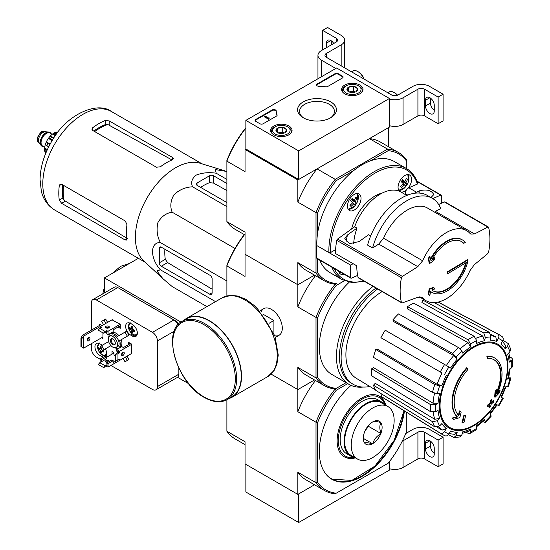 <?xml version="1.0" encoding="UTF-8"?>
<svg xmlns="http://www.w3.org/2000/svg" width="550" height="550" viewBox="0 0 550 550"><rect width="100%" height="100%" fill="white"/><g stroke="black" fill="none" stroke-linecap="round" stroke-linejoin="round"><path stroke-width="0.82" d="M298.678 150.892L245.864 120.402L336.634 67.994L389.448 98.484L298.678 150.892L298.678 179.479L245.864 148.988L245.864 120.402M359.886 85.064A10.704 6.181 180 0 1 363.021 89.512A10.704 6.181 180 0 1 352.316 95.618A10.704 6.181 180 0 1 341.612 89.512A10.704 6.181 180 0 1 348.157 83.737A10.704 6.181 180 0 1 359.886 85.064M288.922 126.032A10.704 6.181 180 0 1 292.057 130.481A10.704 6.181 180 0 1 281.353 136.586A10.704 6.181 180 0 1 270.641 130.481A10.704 6.181 180 0 1 277.193 124.713A10.704 6.181 180 0 1 288.922 126.032M330.749 101.887A19.443 11.227 180 0 1 330.749 117.762A19.443 11.227 180 0 1 303.249 117.762A19.443 11.227 180 0 1 303.249 101.887A19.443 11.227 180 0 1 330.749 101.887M263.196 123.736A2.331 1.347 180 0 1 259.896 123.736L255.771 121.351A2.331 1.347 180 0 1 255.083 120.402A2.331 1.347 180 0 1 255.771 119.446L272.209 109.959A2.331 1.347 180 0 1 274.704 109.656A2.331 1.347 180 0 1 276.189 110.853A40.844 23.581 180 0 0 277.09 114.84A2.331 1.347 180 0 1 277.138 115.129A2.331 1.347 180 0 1 276.457 116.078L263.196 123.736M327.827 86.419A2.331 1.347 180 0 1 325.683 86.783A40.844 23.581 180 0 0 318.773 86.267A2.331 1.347 180 0 1 316.539 84.92A2.331 1.347 180 0 1 317.226 83.964L334.984 73.714A2.331 1.347 180 0 1 338.284 73.714L342.409 76.093A2.331 1.347 180 0 1 343.097 77.048A2.331 1.347 180 0 1 342.409 77.997L327.827 86.419M298.678 179.479L389.448 127.071L389.448 98.484M303.992 118.167A17.449 10.072 180 0 1 299.551 111.458A17.449 10.072 180 0 1 310.324 102.149A17.449 10.072 180 0 1 329.333 104.335A17.449 10.072 180 0 1 334.441 111.458A17.449 10.072 180 0 1 330 118.167M255.138 120.684A2.331 1.347 180 0 1 255.771 120.017L272.209 110.529A2.331 1.347 180 0 1 274.704 110.227A2.331 1.347 180 0 1 276.189 111.423L276.189 110.853M277.09 114.84L277.09 115.411A40.844 23.581 180 0 1 276.189 111.423M269.136 118.401L268.641 118.683L264.516 116.304L265.011 116.016L268.331 117.934L269.053 117.782L268.702 118.064L269.136 118.972L268.641 119.261L268.641 118.683M269.053 118.353L269.053 117.782M268.641 119.261L264.516 116.875L264.516 116.304M316.594 85.202A2.331 1.347 180 0 1 317.226 84.535L334.984 74.284A2.331 1.347 180 0 1 338.284 74.284L342.409 76.663A2.331 1.347 180 0 1 343.042 77.33M276.141 131.209A5.39 3.114 180 0 1 277.537 128.205A5.39 3.114 180 0 1 282.741 127.401A5.39 3.114 180 0 1 286.557 129.601L285.161 132.605A5.39 3.114 180 0 1 279.957 133.409A5.39 3.114 180 0 1 277.537 132.605A5.39 3.114 180 0 1 276.141 131.209L277.537 128.205L282.741 127.401L286.557 129.601A5.39 3.114 180 0 1 285.161 132.605M274.333 127.311L275.158 126.83A8.752 5.053 180 0 1 287.54 126.83A8.752 5.053 180 0 1 287.54 133.98A8.752 5.053 180 0 1 275.158 133.98A8.752 5.053 180 0 1 275.158 126.83L274.333 127.311A9.921 5.727 180 0 0 271.432 131.361L271.432 132.729M287.54 126.83L288.365 127.311A9.921 5.727 180 0 1 291.266 131.361A9.921 5.727 180 0 1 290.386 133.719M272.312 133.719A9.921 5.727 180 0 1 271.432 131.361M278.486 133.045A4.668 2.695 180 0 1 280.143 132.564L278.087 132.887M284.247 133.031L282.741 132.165L280.143 132.564A4.668 2.695 180 0 1 284.212 133.045M282.741 132.165L282.741 127.401M277.537 132.557L277.537 128.205M347.112 90.241A5.39 3.114 180 0 1 348.501 87.23A5.39 3.114 180 0 1 353.712 86.426A5.39 3.114 180 0 1 357.521 88.626L356.125 91.637A5.39 3.114 180 0 1 350.921 92.441A5.39 3.114 180 0 1 348.501 91.637A5.39 3.114 180 0 1 347.112 90.241L348.501 87.23L353.712 86.426L357.521 88.626A5.39 3.114 180 0 1 356.125 91.637M345.304 86.336L346.129 85.862A8.752 5.053 180 0 1 358.504 85.862A8.752 5.053 180 0 1 358.504 93.005A8.752 5.053 180 0 1 346.129 93.005A8.752 5.053 180 0 1 346.129 85.862L345.304 86.336A9.921 5.727 180 0 0 342.396 90.386L342.396 91.761M358.504 85.862L359.329 86.336A9.921 5.727 180 0 1 362.237 90.386A9.921 5.727 180 0 1 361.35 92.751M343.282 92.751A9.921 5.727 180 0 1 342.396 90.386M349.449 92.07A4.668 2.695 180 0 1 351.106 91.596L349.058 91.912M355.211 92.056L353.712 91.19L351.106 91.596A4.668 2.695 180 0 1 355.176 92.07M353.712 91.19L353.712 86.426M348.501 91.589L348.501 87.23M335.809 68.475L321.372 60.136A11.667 6.738 180 0 1 317.955 55.371A11.667 6.738 180 0 1 321.372 50.607L336.222 42.034L336.222 38.218A4.668 2.695 180 0 1 337.59 40.123A4.668 2.695 180 0 1 336.222 42.034M330.859 40.556L326.487 43.079L326.487 47.651M326.487 43.079A6.188 3.568 60 0 1 327.766 40.246A6.188 3.568 60 0 1 333.74 43.464M336.222 38.218L322.609 30.36L327.559 27.5L341.172 35.358A11.667 6.738 180 0 1 344.596 40.123A11.667 6.738 180 0 1 341.172 44.887L326.322 53.467A4.668 2.695 180 0 0 324.954 55.371A4.668 2.695 180 0 0 326.322 57.276L391.511 94.909A4.668 2.695 180 0 0 398.111 94.909L412.967 86.336A11.667 6.738 180 0 1 429.467 86.336L443.087 94.201L438.137 97.054L424.518 89.196A4.668 2.695 180 0 0 417.918 89.196L403.061 97.769A11.667 6.738 180 0 1 389.448 98.993M322.609 49.892L322.609 30.36M331.437 44.791L331.437 40.934M344.596 40.123L344.596 66.804A11.667 6.738 180 0 1 344.479 67.76M434.252 110.302A6.188 3.568 60 0 1 430.457 103.104L430.457 98.099M438.137 97.054L438.137 123.736L443.087 120.876L443.087 94.201M434.252 111.017L434.252 105.297A6.188 3.568 60 0 0 431.558 99.076A6.188 3.568 60 0 0 426.786 97.419A6.188 3.568 60 0 0 425.507 100.251L425.507 105.964A6.188 3.568 60 0 0 428.209 112.193A6.188 3.568 60 0 0 432.974 113.85A6.188 3.568 60 0 0 434.252 111.017M438.137 123.736L424.518 115.878L424.518 89.196M389.448 125.668A11.667 6.738 180 0 0 403.061 124.451L417.918 115.878A4.668 2.695 180 0 1 424.518 115.878M397.554 95.191A8.752 5.053 -120 0 0 394.893 92.957L394.068 92.483A9.921 5.727 -120 0 0 389.111 91.994L387.777 92.757M397.32 95.281A9.921 5.727 -120 0 0 394.068 92.483M364.1 79.09A8.752 5.053 -120 0 0 358.586 71.995L357.761 71.521A9.921 5.727 -120 0 0 352.804 71.032L351.471 71.796M363.763 78.891A9.921 5.727 -120 0 0 357.761 71.521M245.864 464.379L245.864 492.009L298.678 522.5L389.448 470.092L389.448 461.594M226.889 399.795L226.889 431.255L245.039 441.732L245.039 463.897L297.853 494.388L314.518 484.77L298.678 493.914L298.678 522.5M405.756 433.524L412.967 429.357A11.667 6.738 180 0 1 429.467 429.357L443.087 437.223L438.137 440.082L424.518 432.217A4.668 2.695 180 0 0 417.918 432.217L403.061 440.797A11.667 6.738 180 0 1 402.215 441.237M434.252 453.331A6.188 3.568 60 0 1 430.457 446.132L430.457 441.127M438.137 440.082L438.137 466.757L443.087 463.904L443.087 437.223M434.252 454.039L434.252 448.319A6.188 3.568 60 0 0 431.558 442.097A6.188 3.568 60 0 0 426.786 440.44A6.188 3.568 60 0 0 425.507 443.272L425.507 448.993A6.188 3.568 60 0 0 428.209 455.214A6.188 3.568 60 0 0 432.974 456.871A6.188 3.568 60 0 0 434.252 454.039M438.137 466.757L424.518 458.899L424.518 432.217M389.448 468.696A11.667 6.738 180 0 0 403.061 467.473L417.918 458.899A4.668 2.695 180 0 1 424.518 458.899M432.039 292.462A30.339 17.518 -60 0 0 453.062 286.639A30.339 17.518 -60 0 0 468.084 259.847A653.476 377.279 180 0 1 447.679 272.174A653.51 377.307 60 0 1 447.666 273.687A653.448 377.266 0 0 0 466.4 262.412A28.476 16.438 -60 0 1 433.029 290.874A28.476 16.438 -60 0 1 431.757 290.001A653.152 305.882 8 0 0 434.995 288.867A653.029 92.593 -144.2 0 0 433.936 287.726A653.207 305.91 -172 0 1 429.681 289.204A653.152 436.851 69.5 0 1 428.801 294.312A652.651 92.537 35.8 0 1 429.859 295.453A653.207 436.893 -110.5 0 0 430.567 291.424A30.339 17.518 -60 0 0 432.039 292.462L431.544 292.174A30.339 17.518 -60 0 1 430.547 291.521M429.859 295.453L429.364 295.171A652.651 92.537 35.8 0 0 428.306 294.03A653.152 436.851 69.5 0 0 429.186 288.915A653.207 305.91 -172 0 0 433.441 287.437L433.936 287.726M468.084 259.847L467.589 259.559A653.476 377.279 180 0 1 447.184 271.886A653.51 377.307 60 0 1 447.171 273.405L447.666 273.687M447.679 272.174L447.184 271.886M465.726 262.838A28.476 16.438 -60 0 1 432.781 290.73M429.681 289.204L429.186 288.915M428.801 294.312L428.306 294.03M428.862 258.899A653.139 313.459 52.8 0 1 429.681 263.478L429.186 263.189A653.139 313.459 52.8 0 0 428.368 258.61L428.862 258.899A652.651 524.789 103 0 0 429.942 256.465L429.447 256.176A652.651 524.789 103 0 1 428.368 258.61M429.681 263.478A653.221 431.489 -8.5 0 0 433.881 260.446A653.029 525.092 -77 0 0 434.919 258.094L434.424 257.806A653.166 431.447 171.5 0 1 432.259 259.387M434.919 258.094A653.166 431.447 171.5 0 1 431.723 260.418A28.476 16.438 -60 0 1 461.505 241.56A28.476 16.438 -60 0 1 463.76 243.354L463.265 243.072A28.476 16.438 -60 0 0 461.257 241.416M463.76 243.354A653.304 377.183 0 0 0 465.286 242.406A30.339 17.518 -60 0 0 462.378 239.903L461.883 239.621A30.339 17.518 -60 0 0 430.43 259.16M429.942 256.465A653.201 313.486 -127.2 0 1 430.602 260.088A30.339 17.518 -60 0 1 462.378 239.903M402.339 302.885L401.438 302.472L402.339 302.885A653.091 328.295 -174.3 0 0 417.801 297.227L421.829 297.268L422.634 297.921A40.494 23.382 -60 0 0 426.078 300.74A40.494 23.382 -60 0 0 470.016 270.566L474.499 264.495A653.091 420.2 173.5 0 0 487.836 253.522L488.613 252.141A63.484 36.651 -60 0 0 488.613 227.377L487.836 227.033L488.613 227.377M383.577 238.232L422.634 260.776A40.494 23.382 -60 0 1 466.572 230.601L427.515 208.051A40.494 23.382 -60 0 0 383.577 238.232L378.723 244.09A583.021 375.114 -6.5 0 1 372.584 247.974A51.349 29.645 -60 0 1 432.334 198.303A51.349 29.645 -60 0 1 440.736 208.629A583.021 293.074 5.7 0 1 435.421 211.358L474.499 233.922A653.091 328.295 5.7 0 0 487.836 227.033L444.407 201.96L438.646 204.469M474.499 233.922L470.8 234.066L470.016 233.427A40.494 23.382 -60 0 0 466.572 230.601M422.634 260.776L417.801 266.654A653.091 420.2 -6.5 0 1 402.339 276.396L401.438 277.709A63.484 36.651 -60 0 0 400.139 290.84A63.484 36.651 -60 0 0 401.438 302.472L358.071 277.434A1.403 0.811 120 0 0 358.332 277.819L401.713 302.864M353.684 243.726A41.078 23.719 -60 0 1 356.998 228.092L354.688 226.758L337.624 239.03A1.403 0.811 120 0 0 336.779 240.377A63.484 36.651 120 0 0 335.479 253.516L356.771 265.801A63.484 36.651 120 0 0 358.071 277.434M488.366 226.999L444.991 201.953A1.403 0.811 120 0 0 444.407 201.96M372.584 247.974L367.586 245.087A51.349 29.645 -60 0 1 427.336 195.422L432.334 198.303M370.652 235.978L368.548 234.761L359.061 241.587L349.477 243.684L344.809 238.501L347.504 234.919L356.998 228.092M351.629 228.958A35.008 20.212 -60 0 1 382.223 193.057M364.217 281.222L352.406 282.7L342.176 279.654L330.124 272.697A64.185 37.056 -60 0 1 319.784 260.198M399.761 191.428A9.57 5.527 -60 0 1 398.062 187.234A9.57 5.527 -60 0 1 402.243 177.602A9.57 5.527 -60 0 1 409.619 175.037A9.57 5.527 -60 0 1 408.237 188.107A4.668 2.695 120 0 0 406.333 190.08A4.668 2.695 120 0 0 405.137 193.572L405.116 194.446M432.795 198.577L440.708 195.133A1.169 0.674 -60 0 1 441.196 195.126A1.169 0.674 -60 0 1 441.437 195.663L441.437 203.259M414.954 193.194A4.668 2.695 -60 0 1 416.433 192.17L419.815 190.692L419.815 193.098M430.987 197.526L433.757 194.611C431.626 190.403 426.979 189.097 419.815 190.692M335.603 249.631L330.577 252.532L328.921 252.532L316.834 245.603L350.666 265.134L353.141 263.704M316.834 245.603L316.834 258.101A1.169 0.674 120 0 0 317.075 258.637L350.907 278.169A1.169 0.674 120 0 0 351.388 278.163L357.638 275.44M350.907 278.169A1.169 0.674 120 0 1 350.666 277.633L350.666 265.134M344.018 274.196A9.57 5.527 -60 0 1 340.567 274.051A9.57 5.527 -60 0 1 338.711 271.129M406.333 190.08A9.57 5.527 -60 0 1 400.696 191.902M416.433 192.17L408.842 187.784A4.668 2.695 120 0 0 408.237 188.107M408.842 187.784L417.422 184.044L417.505 183.178M347.497 206.133A9.57 5.527 -60 0 1 351.677 196.501A9.57 5.527 -60 0 1 359.047 193.937A9.57 5.527 -60 0 1 359.047 204.992A9.57 5.527 -60 0 1 349.477 210.512A9.57 5.527 -60 0 1 347.497 206.133M406.78 412.438L406.78 431.001A72.937 42.109 -60 0 1 388.183 463.203L335.204 493.79A74.106 42.783 -60 0 1 324.342 490.442A74.106 42.783 -60 0 1 316.009 482.707L317.659 482.453L317.659 422.482L316.009 422.228A74.106 42.783 -60 0 1 335.204 388.974L346.094 382.69L335.204 388.974A74.106 42.783 -60 0 1 324.342 385.626A74.106 42.783 -60 0 1 316.009 377.891L316.009 317.412L297.853 306.934L297.853 284.762L314.518 275.144L297.853 284.762L245.039 254.272L245.039 232.107L226.889 221.629L226.889 161.15L245.039 171.627L245.039 149.463L297.853 179.953L297.853 202.118L316.009 212.603L316.009 273.082L297.853 262.597L297.853 284.762L245.039 254.272L245.039 276.444L226.889 265.959A74.106 42.783 -60 0 1 244.502 234.719M402.291 180.146L404.814 181.596A15.118 12.155 -43 0 0 406.443 178.166A14.273 2.021 -144.2 0 1 407.488 179.279L406.292 178.592M402.036 180.51L405.852 182.717A15.118 12.155 -43 0 0 407.488 179.279M351.292 199.664L356.249 202.943A14.273 11.481 -43 0 1 354.764 205.006A15.118 2.145 -144.2 0 0 353.801 203.672L352.461 202.902M356.249 202.943A15.118 2.145 -144.2 0 0 355.286 201.616L351.471 199.409M317.659 258.974L317.659 272.827A72.937 42.109 -60 0 0 336.249 283.559L335.204 284.164A74.106 42.783 -60 0 1 324.342 280.816A74.106 42.783 -60 0 1 316.009 273.082L317.659 272.827M336.249 388.376A72.937 42.109 -60 0 1 317.659 377.637L317.659 317.666L316.009 317.412A74.106 42.783 -60 0 1 335.204 284.164L336.249 283.559M388.183 150.666L387.578 149.112A74.106 42.783 -60 0 1 398.441 152.46A74.106 42.783 -60 0 1 406.78 160.194L406.78 161.404A72.937 42.109 -60 0 0 388.183 150.666L370.831 160.689A64.185 37.056 -60 0 1 394.309 161.528L406.354 168.486A64.185 37.056 -60 0 0 355.987 186.656A64.185 37.056 -60 0 0 328.921 252.532M406.78 161.404L406.78 168.733M388.623 146.795L388.623 127.545L369.428 138.627L387.578 149.112L335.204 179.348L336.249 180.654L353.602 170.637A64.185 37.056 -60 0 1 370.831 160.689M336.249 180.654A72.937 42.109 -60 0 0 317.659 212.857L317.659 232.891A64.185 37.056 -60 0 1 353.602 170.637M245.864 128.171A74.106 42.783 -60 0 0 226.889 161.15L226.889 160.449A72.937 42.109 -60 0 1 245.479 128.246L246.084 127.896M245.864 148.988L245.039 149.463M317.659 212.857L316.009 212.603A74.106 42.783 -60 0 1 335.204 179.348L317.048 168.871L297.853 179.953M245.039 235.029L235.221 229.364A74.106 42.783 -60 0 1 226.889 221.629M317.048 168.871A74.106 42.783 120 0 0 297.853 202.118M398.441 152.46L380.291 141.983A74.106 42.783 120 0 0 369.428 138.627M297.853 262.597A74.106 42.783 120 0 0 306.185 270.332L324.342 280.816M316.876 245.582A64.185 37.056 -60 0 1 317.659 232.891M353.801 203.672A15.118 12.155 -43 0 1 350.969 206.422A14.273 2.021 35.8 0 0 349.931 205.308A15.118 12.155 -43 0 0 352.756 202.558A15.118 2.145 -144.2 0 0 350.597 200.544A14.273 11.481 137 0 0 352.089 198.481A15.118 2.145 -144.2 0 1 354.248 200.496A15.118 12.155 -43 0 0 355.877 197.065A14.273 2.021 -144.2 0 1 356.922 198.179L355.726 197.491M355.286 201.616A15.118 12.155 -43 0 0 356.922 198.179M404.814 181.596A15.118 2.145 -144.2 0 0 402.655 179.582A14.273 11.481 137 0 1 401.163 181.644A15.118 2.145 -144.2 0 1 403.329 183.659A15.118 12.155 -43 0 1 400.496 186.409A14.273 2.021 35.8 0 1 401.541 187.522A15.118 12.155 -43 0 0 404.367 184.779A15.118 2.145 -144.2 0 1 405.329 186.106A14.273 11.481 -43 0 0 406.821 184.044A15.118 2.145 -144.2 0 0 405.852 182.717M351.546 201.396L352.138 200.571M354.248 200.496L351.725 199.045M402.112 182.497L402.71 181.672L406.821 184.044M401.857 180.764L402.71 181.672M403.033 184.002L404.367 184.779M354.688 226.758A41.078 23.719 -60 0 1 400.909 192.019L406.794 195.422M297.853 494.388L297.853 472.223L316.009 482.707L316.009 422.228L297.853 411.744L297.853 389.579L271.095 374.131L297.853 389.579L314.518 379.954L297.853 389.579L297.853 367.414A74.106 42.783 120 0 0 306.185 375.148L324.342 385.626M494.78 358.036L494.285 357.748A35.008 20.212 -60 0 0 486.846 356.139L487.341 356.428A35.008 20.212 -60 0 1 494.78 358.036A35.008 20.212 -60 0 1 497.028 394.178A126.204 78.939 175.5 0 0 500.184 390.809L499.689 390.521A126.204 78.939 175.5 0 1 497.716 392.666M487.341 356.428A127.579 73.659 60 0 1 487.706 358.311L487.211 358.029A127.579 73.659 60 0 0 486.846 356.139M493.955 359.721A33.144 19.133 -60 0 1 496.513 392.322M487.706 358.311A33.144 19.133 -60 0 1 494.209 359.858A33.144 19.133 -60 0 1 496.375 393.993A125.978 66.117 -124.2 0 0 496.65 389.929L496.155 389.647A125.042 101.784 112.2 0 1 495.021 392.006A126.328 66.302 55.8 0 1 494.581 396.976L495.076 397.258A125.847 78.712 -4.5 0 0 499.036 393.216A122.279 99.536 -67.8 0 0 500.184 390.809M496.65 389.929A125.042 101.784 112.2 0 1 495.516 392.294L495.021 392.006M495.516 392.294A126.328 66.302 55.8 0 1 495.076 397.258M459.869 411.166A125.978 78.794 64.5 0 1 458.893 415.628A33.144 19.133 -60 0 1 467.569 369.937A127.579 73.659 -120 0 0 467.204 368.053L466.709 367.764A35.008 20.212 -60 0 0 457.022 416.701A126.204 66.234 -175.8 0 1 451.908 418.11A122.279 7.838 32.6 0 1 453.214 419.1L453.709 419.382A125.847 66.048 4.2 0 0 459.834 417.608A126.328 79.014 -115.5 0 0 461.141 412.143A125.042 8.009 -147.4 0 0 459.869 411.166L459.374 410.884A125.978 78.794 64.5 0 1 458.439 415.174M457.022 416.701L457.518 416.989A35.008 20.212 -60 0 1 467.204 368.053M457.518 416.989A126.204 66.234 -175.8 0 1 452.402 418.392L451.908 418.11M452.402 418.392A122.279 7.838 32.6 0 1 453.709 419.382M465.554 415.511A126.184 72.854 180 0 1 464.035 416.158L463.54 415.869A126.823 73.226 60 0 1 462.027 422.62L462.522 422.909A124.08 71.638 0 0 0 464.049 422.263A127.105 73.384 -120 0 0 465.554 415.511L465.059 415.223A126.184 72.854 180 0 1 463.54 415.869M464.035 416.158A126.823 73.226 60 0 1 462.522 422.909M489.466 407.584A124.08 71.638 0 0 0 490.579 406.711A126.823 73.226 -120 0 0 491.246 404.044A125.008 72.174 0 0 0 493.419 402.249A126.184 72.854 -120 0 0 493.721 400.902A125.427 72.414 180 0 1 491.549 402.696A126.823 73.226 -120 0 0 492.085 399.953L491.59 399.671A126.184 72.854 180 0 1 490.469 400.551A127.105 73.384 60 0 1 489.933 403.288A125.427 72.414 180 0 1 487.637 405.006A127.579 73.659 60 0 1 487.334 406.361L487.829 406.643A125.008 72.174 0 0 0 490.126 404.924A127.105 73.384 60 0 1 489.466 407.584L488.971 407.303A127.105 73.384 60 0 0 489.438 405.446M492.085 399.953A126.184 72.854 180 0 1 490.971 400.833L490.469 400.551M490.971 400.833A127.105 73.384 60 0 1 490.428 403.569L489.933 403.288M490.428 403.569A125.427 72.414 180 0 1 488.132 405.295L487.637 405.006M488.132 405.295A127.579 73.659 60 0 1 487.829 406.643M493.721 400.902L493.226 400.613A125.427 72.414 180 0 1 491.721 401.871M490.126 414.315L497.159 404.821L496.602 404.498L498.898 405.824L503.216 398.344L500.919 397.018A50.469 29.136 -60 0 0 505.299 386.918L508.447 386.279L510.799 378.379L507.636 379.06L508.523 378.606L510.139 368.679M507.636 379.06A50.469 29.136 -60 0 0 509.169 369.243L511.638 367.819L512.662 366.458L512.662 359.253L511.576 357.871L509.754 356.868M512.662 359.253L511.638 360.766L509.169 362.189L510.201 360.669L508.86 352.853M509.169 362.189A50.469 29.136 -60 0 0 507.636 354.145L509.912 351.746L510.696 349.044L508.193 343.516L502.941 340.333M508.193 343.516L507.574 346.582L505.299 348.982L505.911 345.902L502.404 341.364M505.299 348.982A50.469 29.136 -60 0 0 500.919 343.942L502.659 340.924C503.587 338.958 503.326 337.459 501.875 336.421M438.082 302.094L497.558 333.926C499.008 334.964 499.269 336.462 498.341 338.436L496.602 341.447L495.839 336.951L490.902 334.249M496.602 341.447A50.469 29.136 -60 0 0 490.043 340.175L490.985 337.006L489.397 332.344L434.17 302.624M483.752 332.901L485.348 337.562L484.406 340.732L482.831 336.084L421.905 302.507L422.641 300.018L483.752 332.901A57.441 33.165 -60 0 1 489.397 332.344M484.406 340.732A50.469 29.136 -60 0 0 476.671 343.42L476.671 340.581L474.127 336.249L413.627 303.153A55.199 31.866 -60 0 0 407.522 306.68L468.022 339.776A57.441 33.165 -60 0 1 474.127 336.249M468.022 339.776L470.566 344.107L470.566 346.947L468.043 342.629L407.522 308.907L407.522 306.68M470.566 346.947A50.469 29.136 -60 0 0 462.832 353.189L461.89 351.106L458.397 347.538L398.502 313.954A55.199 31.866 -60 0 0 392.858 319.907L452.76 353.499A57.441 33.165 -60 0 1 458.397 347.538M452.76 353.499L456.246 357.06L457.188 359.143L453.723 355.589L393.601 321.544L392.858 319.907M457.188 359.143A50.469 29.136 -60 0 0 450.636 367.984L385.22 330.22A55.199 31.866 -60 0 0 380.902 337.7L440.282 371.979A57.441 33.165 -60 0 1 444.599 364.506M440.282 371.979L442.042 372.996A53.969 31.157 -60 0 0 437.119 384.34L441.939 385.564L439.663 385.791L434.83 384.553L375.794 349.477L377.575 349.298L437.119 384.34M375.794 349.477A55.199 31.866 -60 0 0 373.457 357.335L432.493 392.411L437.326 393.656L439.601 393.429A50.469 29.136 -60 0 0 438.061 403.246L435.6 404.669L430.574 404.635L371.663 368.782L373.594 367.668L433.056 403.226A53.969 31.157 -60 0 1 434.534 393.277M371.663 368.782A55.199 31.866 -60 0 0 371.663 375.836L430.574 411.682L435.6 411.716L438.061 410.293A50.469 29.136 -60 0 0 439.601 418.337L437.326 420.736L432.493 421.692L373.457 385.213L375.237 383.329L434.789 419.306A53.969 31.157 -60 0 1 433.256 412.314M373.457 385.213A55.199 31.866 -60 0 0 375.794 390.376L434.83 426.855L439.663 425.906L441.939 423.5A50.469 29.136 -60 0 0 446.318 428.546L444.572 431.558C443.334 433.352 441.904 433.874 440.282 433.132L380.902 396.254L382.058 394.247M444.599 435.627C446.222 436.363 447.652 435.841 448.896 434.053L450.636 431.035A50.469 29.136 -60 0 0 457.188 432.307L456.246 435.476L453.901 437.553L459.944 436.954L461.89 434.919L462.832 431.75A50.469 29.136 -60 0 0 470.566 429.062L470.566 431.908L469.762 433.551L468.022 433.304L466.242 432.224M469.762 433.551L476.004 429.949L476.671 428.381L476.671 425.535A50.469 29.136 -60 0 0 484.406 419.299L485.396 422.373L491.067 416.391M491.061 416.391L490.043 413.339A50.469 29.136 -60 0 0 496.602 404.498M510.799 378.379L509.664 377.135M483.752 422.008L485.396 422.373M484.406 419.299L484.454 420.289L476.671 426.656M470.566 429.062L469.762 430.712L462.323 433.455M453.901 437.553L448.518 434.596M457.188 432.307L454.829 434.383L449.144 433.613M446.318 428.546L442.042 430.134A53.969 31.157 -60 0 1 438.632 426.697M437.229 427.212L442.042 430.134M440.282 433.132A57.441 33.165 -60 0 0 441.829 434.204L382.47 397.348A55.199 31.866 -60 0 1 380.902 396.254M439.601 418.337L434.789 419.306M438.061 403.246L433.056 403.226M422.641 300.018A55.199 31.866 -60 0 1 424.318 299.729M434.981 302.582L434.768 302.947M226.889 295.907L226.889 265.265A72.937 42.109 -60 0 1 244.276 234.589M274.842 335.796A15.352 8.862 -120 0 0 282.301 328.192A15.352 8.862 -120 0 0 271.446 309.389A15.352 8.862 -120 0 0 261.133 312.056M317.659 377.637L316.009 377.891L297.853 367.414M335.204 284.164L336.249 285.464L344.382 280.768M363.027 387.062A60.686 35.035 -60 0 1 349.009 384.368L331.877 374.481A60.686 35.035 -60 0 1 349.161 282.267M317.659 317.666A72.937 42.109 -60 0 1 336.249 285.464M315.466 275.694A74.106 42.783 120 0 0 297.853 306.934M349.009 384.368A60.686 35.035 -60 0 1 338.621 339.742A60.686 35.035 -60 0 1 373.141 286.371M369.786 386.471A58.534 33.797 -60 0 1 353.251 384.34A58.534 33.797 -60 0 1 343.413 340.56A58.534 33.797 -60 0 1 377.664 288.984M375.561 389.971L356.311 378.304A51.782 29.899 -60 0 1 346.019 358.098A51.782 29.899 -60 0 1 382.154 291.576M353.251 384.34L351.601 383.384A58.534 33.797 -60 0 1 341.763 339.604A58.534 33.797 -60 0 1 376.014 288.028M226.889 183.48L213.517 175.759A2.798 1.616 0 0 0 209.557 175.759L197.017 183.006A2.798 1.616 0 0 0 196.192 184.147A2.798 1.616 0 0 0 197.017 185.288L226.889 202.538M226.889 171.504L215.428 169.593L216.15 173.202C208.759 172.102 202.049 172.769 196.006 175.189C191.826 178.681 190.678 182.552 192.583 186.808L226.889 206.614M216.15 173.202L226.889 179.403M192.583 186.808C185.57 187.083 179.383 189.709 174.02 194.686C170.521 200.743 169.902 206.587 172.171 212.204C166.162 213.056 161.411 216.508 157.926 222.571C156.296 229.714 157.114 236.383 160.387 242.577C149.944 242.048 149.964 258.301 160.387 269.796L156.901 270.971L162.814 278.609L172.171 286.564L206.924 306.625M160.387 269.796L215.552 301.647M160.387 242.577L226.889 280.974M172.171 212.204L234.981 248.462M161.287 266.234L209.639 294.154A3.499 2.021 -120 0 0 211.393 294.326A3.499 2.021 -120 0 0 212.114 292.724L212.114 278.809A2.798 1.616 -120 0 0 210.134 275.378L161.287 247.177A2.798 1.616 -120 0 0 159.885 247.039A2.798 1.616 -120 0 0 159.308 248.318L159.308 262.804A2.798 1.616 -120 0 0 161.287 266.234L167.619 262.577L165.296 259.346A54.457 31.439 120 0 1 164.876 249.246M56.547 134.042L55.034 134.915L53.893 137.864M55.034 134.915L55.66 135.272M94.662 131.567A51.906 29.968 -60 0 1 107.862 124.52L105.256 124.651A51.81 29.913 120 0 0 93.796 131.072M107.862 124.52L171.249 159.541M62.721 184.896A51.81 29.913 120 0 0 62.893 198.028L64.082 200.351A51.906 29.968 -60 0 1 63.587 185.398M127.256 238.425L64.082 200.351M92.709 130.446L156.42 167.221L160.38 166.801A56.829 32.814 -60 0 1 172.425 159.761L173.449 158.668L172.425 157.41L109.216 120.917L105.256 120.498A56.829 32.814 120 0 0 92.709 127.738L91.891 129.167L92.709 130.446L92.709 127.738M61.634 203.328L124.843 239.821L126.452 240.082L126.878 238.645A56.829 32.814 -60 0 1 126.954 224.689L125.338 221.052L61.634 184.271L60.115 184.202L59.29 185.625A56.829 32.814 120 0 0 59.29 200.111L61.634 203.328L65.182 201.279M162.553 278.369L143.674 260.81A56.829 32.814 -60 0 1 136.757 224.572A56.829 32.814 -60 0 1 200.014 163.226L224.758 170.823M200.606 187.364A54.457 31.439 120 0 1 209.557 182.676L213.517 183.074L226.889 190.52M212.114 289.204L167.619 262.577M273.921 333.327L273.921 320.499L262.811 314.084M269.081 323.297L273.921 320.499M227.274 399.582L231.894 396.914A45.162 26.077 -120 0 0 231.894 344.761A45.162 26.077 -120 0 0 186.732 318.691L182.112 321.358C161.308 331.251 177.004 383.254 204.222 397.389C213.036 402.366 220.722 403.095 227.274 399.582A45.162 26.077 -120 0 0 227.274 347.428A45.162 26.077 -120 0 0 182.112 321.358M229.075 398.537A45.513 26.276 -120 0 0 232.066 397.217A45.513 26.276 -120 0 0 232.066 344.664A45.513 26.276 -120 0 0 186.553 318.388A45.513 26.276 -120 0 0 183.913 320.313M49.974 132.495A7.934 4.579 120 0 0 49.809 132.399A7.934 4.579 120 0 0 48.654 132.041L45.437 131.746A6.538 3.774 120 0 0 40.817 134.406A6.538 3.774 120 0 0 38.5 140.367A6.538 3.774 120 0 0 39.126 142.684L40.989 145.324A7.934 4.579 120 0 0 41.876 146.142A7.934 4.579 120 0 0 42.041 146.231M48.654 132.041A7.934 4.579 120 0 0 43.038 135.272A7.934 4.579 120 0 0 40.233 142.512A7.934 4.579 120 0 0 40.989 145.324M51.246 133.767A7.934 4.579 120 0 0 50.139 132.584A7.934 4.579 120 0 0 44.028 134.716A7.934 4.579 120 0 0 40.562 142.697A7.934 4.579 120 0 0 42.206 146.334A7.934 4.579 120 0 0 43.78 146.706M44.935 151.958A13.069 7.549 120 0 0 45.361 153.065L45.76 153.299M44.543 151.016L45.891 152.776A15.173 8.759 -60 0 1 45.891 150.487L44.626 148.032L47.362 149.614M44.536 148.452L44.626 148.032A13.069 7.549 120 0 1 45.32 144.561M48.641 146.96L45.334 144.499L46.331 141.921L50.153 144.079M49.892 144.561L46.351 141.886A13.069 7.549 120 0 1 48.359 138.401L50.112 136.214L53.9 137.844M52.167 140.601L48.359 138.401L50.373 138.93A15.173 8.759 -60 0 1 52.085 136.799M55.357 132.261L52.821 133.836A13.069 7.549 120 0 0 50.16 136.173M54.972 135.073L52.821 133.836L55.578 133.698A15.173 8.759 -60 0 1 57.557 132.557L55.364 132.268M57.949 132.186L57.551 131.952A13.069 7.549 120 0 0 56.375 132.137M46.743 150.982L45.891 150.487M52.449 140.133L50.373 138.93M56.361 134.152L55.578 133.698M404.463 411.001A60.686 35.035 -60 0 1 375.1 466.565A60.686 35.035 -60 0 1 331.877 479.291A60.686 35.035 -60 0 1 351.01 385.385M347.744 383.639L336.249 390.28A72.937 42.109 -60 0 0 317.659 422.482M336.249 493.185A72.937 42.109 -60 0 1 317.659 482.453M335.204 388.974L336.249 390.28M324.342 490.442L306.185 479.957A74.106 42.783 -60 0 1 297.853 472.223M297.853 411.744A74.106 42.783 -60 0 1 315.466 380.504M226.889 431.255A74.106 42.783 120 0 0 235.221 438.989L245.039 444.654M361.804 475.956A60.686 35.035 -60 0 1 331.629 479.146L351.849 480.418L374.873 466.146L394.116 440.454L404.051 410.747M379.143 396.089A35.008 20.212 -60 0 1 385.296 405.027M354.956 457.579A35.008 20.212 -60 0 1 344.135 456.72M355.451 457.868A35.008 20.212 -60 0 1 344.382 456.871A35.008 20.212 -60 0 1 339.013 428.814A35.008 20.212 -60 0 1 361.886 397.966A35.008 20.212 -60 0 1 379.39 396.227A35.008 20.212 -60 0 1 385.791 405.316M354.544 457.346A33.846 19.539 -60 0 1 338.607 435.882A33.846 19.539 -60 0 1 362.216 399.107A33.846 19.539 -60 0 1 384.883 404.793M106.411 328.027L106.576 327.594M120.271 325.738L113.176 329.835L113.176 331.739L108.061 334.696L108.061 331.265L120.189 324.259M106.741 332.138L106.741 333.933L108.061 334.696M100.141 328.219L100.141 326.693L101.269 327.456L99.811 328.405L105.091 331.457L106.411 330.694L108.061 331.265M101.461 359.851L101.461 361.756L106.576 358.806L106.576 356.895L101.461 359.851L100.141 359.088L105.256 356.132L106.576 356.895M100.141 362.519L100.141 359.088M101.131 361.948L98.161 364.423L103.441 367.476L106.411 366.52L108.061 367.091L108.061 363.66L113.176 360.711L113.176 362.615L118.291 359.659L119.611 360.422L119.611 359.281M99.811 362.711L105.091 365.757L107.071 364.994L106.741 362.897L108.061 363.66M106.741 362.897L111.856 359.947L113.176 360.711M131.746 344.272L119.611 351.278L119.281 352.99L117.961 353.753L115.651 354.324L118.291 351.656L119.611 352.419M119.611 351.278L116.641 349.559L121.756 346.603L123.406 347.559L130.508 343.461M118.195 351.979L116.641 351.086L116.641 349.559M122.052 354.399L121.591 354.324M131.498 353.561L131.746 344.176L128.281 342.176L128.281 344.465L130.261 343.317M115.651 355.946L114.001 354.991L114.001 352.708L112.021 351.56L112.021 354.131M118.291 326.886L120.271 326.026M118.291 327.168L120.271 328.309L120.271 324.308L112.021 319.832M130.673 335.074L132.323 336.029A7.116 4.111 -120 0 0 135.877 336.38A7.116 4.111 -120 0 0 136.971 330.681A7.116 4.111 -120 0 0 132.323 324.404L130.673 323.455A7.116 4.111 -120 0 0 127.112 323.097A7.116 4.111 -120 0 0 126.019 328.804A7.116 4.111 -120 0 0 130.673 335.074L132.433 334.056M102.3 345.235A7.116 4.111 -120 0 0 101.626 344.795L99.976 343.846A7.116 4.111 -120 0 0 96.415 343.489A7.116 4.111 -120 0 0 95.322 349.195A7.116 4.111 -120 0 0 99.976 355.465L101.626 356.421A7.116 4.111 -120 0 0 103.593 357.094M105.689 356.386A7.116 4.111 -120 0 0 105.359 348.865M101.626 337.748L102.946 338.504L102.946 332.887M102.039 325.593L99.646 324.218L99.646 325.359M91.389 343.654L91.389 348.473A6.999 4.042 -120 0 0 96.346 357.053L100.141 359.239M110.901 365.454L152.453 389.448A6.999 4.042 -120 0 0 155.959 389.792A6.999 4.042 -120 0 0 157.41 386.588L157.41 340.924A6.999 4.042 -120 0 0 152.453 332.351L96.346 299.956A6.999 4.042 -120 0 0 92.84 299.606A6.999 4.042 -120 0 0 91.389 302.816L91.389 330.124M121.605 346.692L121.227 346.039A8.168 4.716 -120 0 0 121.227 339.701L128.982 335.218L126.651 331.176L117.246 336.607A8.168 4.716 -120 0 0 111.753 333.438L111.375 332.784M126.651 360.821L128.982 359.473L127.05 356.125M105.648 348.693L110.963 345.627L103.991 349.649L101.661 345.606L108.625 341.584M118.896 335.658A8.168 4.716 -120 0 0 113.403 332.482L113.025 331.829M107.58 322.396L105.648 319.048L103.991 320.004L101.661 321.351L103.593 324.699M120.024 360.181L108.061 367.091M102.946 336.985L83.634 348.129L81.696 347.009L81.696 338.814L83.634 336.126L82.314 335.363L80.953 338.387L81.696 338.814M83.634 348.129L83.634 336.126L101.956 325.552M80.953 338.387L80.953 346.582L81.696 347.009M82.314 335.363L100.636 324.789M114.964 347.806A8.168 4.716 -120 0 0 117.246 348.343L117.624 348.996M123.069 358.428L125.001 361.776L127.332 360.429L125.4 357.081M121.227 346.039L119.577 346.995A8.168 4.716 -120 0 0 119.577 340.649L128.982 335.218M119.955 347.648L119.577 346.995M127.332 360.429L128.982 359.473M121.227 339.701L119.577 340.649M113.403 332.482L111.753 333.438M105.93 323.352L103.991 320.004M109.037 334.132L109.416 334.785A8.168 4.716 -120 0 0 108.742 337.026M188.65 383.701L177.574 377.307M180.957 322.087L104.431 277.908L138.366 258.314M104.431 292.916L104.431 277.908M178.379 324.335A4.668 2.695 -120 0 0 175.56 320.877L119.446 288.482A4.668 2.695 -120 0 0 118.986 288.255M177.98 324.782A6.999 4.042 -120 0 0 173.91 319.962L117.796 287.567A6.999 4.042 -120 0 0 114.297 287.224L92.84 299.606M155.959 389.792L177.409 377.403A6.999 4.042 -120 0 0 178.86 374.199L178.86 368.163M127.332 336.174L125.001 332.131M116.112 347.504L117.762 346.548A6.538 3.774 -120 0 0 118.766 341.309A6.538 3.774 -120 0 0 114.496 335.555A6.538 3.774 -120 0 0 111.231 335.232L109.581 336.181A6.538 3.774 -120 0 0 109.581 343.729A6.538 3.774 -120 0 0 116.112 347.504A6.538 3.774 -120 0 0 117.116 342.265A6.538 3.774 -120 0 0 112.846 336.504A6.538 3.774 -120 0 0 109.581 336.181M112.846 338.986A3.499 2.021 -120 0 0 110.371 340.416A3.499 2.021 -120 0 0 112.846 344.699A3.499 2.021 -120 0 0 115.321 343.269A3.499 2.021 -120 0 0 112.846 338.986L112.846 338.986M113.08 339.13A2.867 1.657 -120 0 0 111.856 339.103A2.867 1.657 -120 0 0 111.856 342.416A2.867 1.657 -120 0 0 114.73 344.073A2.867 1.657 -120 0 0 115.314 342.994M88.584 340.842A1.925 1.114 -60 0 1 87.622 340.938A1.925 1.114 -60 0 1 87.326 339.391A1.925 1.114 -60 0 1 88.584 337.7A1.925 1.114 -60 0 1 89.547 337.604A1.925 1.114 -60 0 1 89.843 339.144A1.925 1.114 -60 0 1 88.584 340.842M87.223 340.099A1.925 1.114 120 0 0 88.626 337.673M103.881 350.57A13.53 7.81 120 0 0 103.881 352.048A13.977 8.071 180 0 1 101.647 351.12A13.977 8.071 120 0 0 101.963 353.155A13.53 7.81 180 0 1 100.684 352.413A13.977 8.071 -60 0 1 100.368 350.384A13.977 8.071 180 0 1 98.766 349.092A13.53 7.81 -60 0 1 98.766 347.614A13.977 8.071 0 0 0 100.368 348.906A13.977 8.071 -60 0 1 100.684 346.507A13.53 7.81 0 0 0 101.963 347.249A13.977 8.071 120 0 0 101.647 349.642A13.977 8.071 0 0 0 103.881 350.57M134.743 330.275A13.53 7.81 120 0 0 134.743 331.753A13.977 8.071 180 0 1 132.509 330.825A13.977 8.071 120 0 0 132.825 332.86A13.53 7.81 180 0 1 131.546 332.118A13.977 8.071 -60 0 1 131.23 330.089A13.977 8.071 180 0 1 129.628 328.797A13.53 7.81 -60 0 1 129.628 327.319A13.977 8.071 0 0 0 131.23 328.611A13.977 8.071 -60 0 1 131.546 326.212A13.53 7.81 0 0 0 132.825 326.947A13.977 8.071 120 0 0 132.509 329.347A13.977 8.071 0 0 0 134.743 330.275M101.709 351.821L100.684 352.413M103.091 350.288L101.647 351.12M101.812 348.067L100.368 348.906M99.791 348.501L98.766 349.092M101.647 349.642L100.368 350.384M132.571 331.526L131.546 332.118M133.953 329.993L132.509 330.825M132.674 327.772L131.23 328.611M130.653 328.206L129.628 328.797M132.509 329.347L131.23 330.089M108.804 327.834A1.925 1.114 0 0 0 108.762 327.814A1.925 1.114 0 0 0 105.999 327.834M107.071 330.694L107.071 332.221L103.441 333.169L105.091 331.457M99.811 328.405L98.161 330.124L103.441 333.169M106.04 327.862A1.925 1.114 180 0 1 105.476 327.071A1.925 1.114 180 0 1 107.401 325.964A1.925 1.114 180 0 1 109.326 327.071A1.925 1.114 180 0 1 108.137 328.103A1.925 1.114 180 0 1 106.04 327.862M100.141 326.693L112.269 319.688M105.999 362.141A1.925 1.114 180 0 1 108.391 361.948M103.441 367.476L105.091 365.757M107.456 362.484A1.925 1.114 180 0 1 106.04 362.161A1.925 1.114 180 0 1 105.476 361.377A1.925 1.114 180 0 1 107.401 360.264A1.925 1.114 180 0 1 109.326 361.377A1.925 1.114 180 0 1 109.326 361.405M106.576 357.28L114.001 352.99M122.911 355.513A1.925 1.114 -60 0 1 121.949 355.609A1.925 1.114 -60 0 1 121.949 353.389A1.925 1.114 -60 0 1 123.874 352.275A1.925 1.114 -60 0 1 124.169 353.822A1.925 1.114 -60 0 1 122.911 355.513M115.651 354.324L115.651 360.422L117.961 359.851L117.961 353.753M117.961 359.851L119.281 359.088M131.746 353.416L119.611 360.422M121.55 354.777A1.925 1.114 120 0 0 121.591 354.75A1.925 1.114 120 0 0 122.953 352.351M372.481 422.056L372.914 421.809A13.303 7.679 120 0 1 380.737 422.503L380.951 422.812A13.303 7.679 120 0 1 380.951 433.242L380.737 433.792A13.303 7.679 120 0 1 372.914 443.527L372.481 443.774A13.303 7.679 120 0 1 364.657 443.073L364.444 442.771A13.303 7.679 120 0 1 363.289 438.219A13.303 7.679 120 0 1 364.444 432.341L364.657 431.784A13.303 7.679 120 0 1 372.481 422.056M372.694 408.018A30.339 17.518 120 0 0 352.873 434.754A30.339 17.518 120 0 0 357.527 459.064A30.339 17.518 120 0 0 387.867 441.547A30.339 17.518 120 0 0 387.867 406.512A30.339 17.518 120 0 0 372.694 408.018M380.737 422.503C376.64 421.403 374.034 421.169 372.914 421.809M380.951 433.242C379.445 428.904 379.445 425.425 380.951 422.812M372.914 443.527C373.993 439.436 376.599 436.191 380.737 433.792M364.657 443.073C365.736 442.434 368.349 442.668 372.481 443.774M387.867 406.512L381.267 402.703A30.339 17.518 120 0 0 366.094 404.202A30.339 17.518 120 0 0 346.273 430.939A30.339 17.518 120 0 0 350.928 455.256L357.527 459.064M368.569 425.411L368.569 426.381L380.951 433.524M368.569 426.381L365.179 430.602M363.392 438.419L372.694 443.795M384.808 404.745A31.157 17.992 120 0 0 381.672 401.995L377.795 399.754A31.157 17.992 120 0 0 346.637 417.746A31.157 17.992 120 0 0 346.637 453.723L350.515 455.964A31.157 17.992 120 0 0 354.468 457.304M381.672 401.995A31.157 17.992 120 0 0 350.515 419.987A31.157 17.992 120 0 0 350.515 455.964M255.771 120.017L255.771 119.446M272.209 110.529L272.209 109.959M342.409 76.663L342.409 76.093M338.284 74.284L338.284 73.714M334.984 74.284L334.984 73.714M317.226 84.535L317.226 83.964M321.372 76.808L321.372 60.136M341.172 65.849L341.172 44.887M326.322 57.276L326.322 53.467M417.918 115.878L417.918 89.196M403.061 124.451L403.061 97.769M430.457 103.104L425.507 105.964M429.88 97.721L425.507 100.251M417.918 458.899L417.918 432.217M403.061 467.473L403.061 440.797M430.457 446.132L425.507 448.993M429.88 440.749L425.507 443.272M336.779 240.377L401.438 277.709M337.624 239.03L402.339 276.396M420.86 296.897L422.634 297.921M378.723 244.09L417.801 266.654M363.639 280.885A63.016 36.383 -60 0 1 334.146 268.489M342.176 279.654A64.185 37.056 -60 0 1 331.829 267.156M350.666 277.633L316.834 258.101M330.577 252.532A63.016 36.383 -60 0 1 367.07 178.564A63.016 36.383 -60 0 1 417.422 184.044M357.294 193.49A9.336 5.39 -60 0 1 357.748 194.253M349.099 209.234A9.336 5.39 -60 0 1 348.212 209.213M357.191 193.49A9.151 5.28 -60 0 1 357.83 200.537L357.83 200.537A9.151 5.28 -60 0 1 354.585 206.161L354.585 206.161A9.151 5.28 -60 0 1 348.164 209.131M340.182 272.766A9.336 5.39 -60 0 1 339.295 272.752M341.289 272.614A9.151 5.28 -60 0 1 339.247 272.669M407.859 174.591A9.336 5.39 -60 0 1 408.313 175.354M399.664 190.334A9.336 5.39 -60 0 1 398.777 190.321L405.151 187.261A9.151 5.28 -60 0 1 398.729 190.231M407.756 174.591A9.151 5.28 -60 0 1 408.54 175.814A9.151 5.28 -60 0 1 408.396 181.637L408.396 181.637A9.151 5.28 -60 0 1 405.151 187.261A15.173 15.173 0 0 0 408.396 181.637L407.887 174.591M440.708 195.133L417.072 181.486M407.708 195.058L405.137 193.572M346.032 242.103A52.745 30.456 -60 0 1 347.504 234.919M473.736 425.212A47.644 27.507 -60 0 1 440.048 405.763A47.644 27.507 -60 0 1 473.736 347.407A47.644 27.507 -60 0 1 507.423 366.857A47.644 27.507 -60 0 1 473.736 425.212M507.918 366.438A48.51 28.009 -60 0 1 456.466 430.451A48.51 28.009 -60 0 1 456.466 361.845A48.51 28.009 -60 0 1 507.918 366.438M509.912 378.833A53.941 31.144 -60 0 1 507.574 386.698M511.638 360.766A53.941 31.144 -60 0 1 511.638 367.819M507.574 346.582A53.941 31.144 -60 0 1 509.912 351.746M498.341 338.436A53.941 31.144 -60 0 1 502.659 340.924M485.348 337.562A53.941 31.144 -60 0 1 490.985 337.006M470.566 344.107A53.941 31.144 -60 0 1 476.671 340.581M456.246 357.06A53.941 31.144 -60 0 1 461.89 351.106M444.572 374.461A53.941 31.144 -60 0 1 448.896 366.981M441.939 385.564A50.469 29.136 -60 0 1 446.318 375.464M437.326 393.656A53.941 31.144 -60 0 1 439.663 385.791M435.6 411.716A53.941 31.144 -60 0 1 435.6 404.669M439.663 425.906A53.941 31.144 -60 0 1 437.326 420.736M448.896 434.053A53.941 31.144 -60 0 1 444.572 431.558M461.89 434.919A53.941 31.144 -60 0 1 456.246 435.476M476.671 428.381A53.941 31.144 -60 0 1 470.566 431.908M490.985 415.422A53.941 31.144 -60 0 1 485.348 421.376M502.659 398.021A53.941 31.144 -60 0 1 498.341 405.501M476.011 338.25A53.969 31.157 -60 0 1 482.831 336.084M460.164 348.879A53.969 31.157 -60 0 1 468.043 342.629M446.359 365.516A53.969 31.157 -60 0 1 453.723 355.589M491.157 335.72A53.969 31.157 -60 0 1 495.839 336.951M497.558 333.926A57.441 33.165 -60 0 1 499.256 334.737L438.226 302.06M432.493 392.411A57.441 33.165 -60 0 1 434.83 384.553M430.574 411.682A57.441 33.165 -60 0 1 430.574 404.635M434.83 426.855A57.441 33.165 -60 0 1 432.493 421.692M54.56 209.928A56.829 32.814 -60 0 1 54.56 144.299A56.829 32.814 -60 0 1 111.389 111.492C96.938 100.664 65.23 114.998 50.999 142.581C43.986 154.949 40.343 167.276 40.054 179.582L41.353 191.262C42.543 196.412 45.698 204.435 54.56 209.928L145.282 262.309M172.425 159.761L172.425 157.41M109.216 125.015L109.216 120.917M105.256 124.651L105.256 120.498M59.29 185.625L61.634 184.271M59.29 200.111L62.893 198.028M124.843 239.821L126.878 238.645M197.017 185.288L197.017 183.006M213.517 183.074L213.517 175.759M209.557 182.676L209.557 175.759M209.639 294.154L212.114 292.724M159.308 248.318L161.287 247.177M159.308 262.804L165.296 259.346M204.029 396.962A44.227 25.534 -120 0 0 231.117 358.428A44.227 25.534 -120 0 0 176.942 327.154A44.227 25.534 -120 0 0 204.029 396.962M232.066 397.217L267.795 376.585A45.513 26.276 -120 0 0 267.795 324.032A45.513 26.276 -120 0 0 222.282 297.756L186.553 318.388M37.51 139.796A6.538 3.774 120 0 0 38.864 142.787L37.338 139.556C36.211 137.968 41.814 130.391 42.405 131.471L45.396 131.464A6.538 3.774 120 0 0 40.363 133.217A6.538 3.774 120 0 0 37.51 139.796M50.847 133.533A7.7 4.448 120 0 0 44.722 134.234A7.7 4.448 120 0 0 40.727 142.601A7.7 4.448 120 0 0 43.381 146.472M52.181 134.31L50.071 133.086A7.466 4.311 120 0 0 44.316 135.087A7.466 4.311 120 0 0 41.057 142.601A7.466 4.311 120 0 0 42.604 146.025L44.715 147.242M46.826 145.915A15.173 8.759 -60 0 1 47.816 143.358M403.996 410.712A60.452 34.898 -60 0 1 367.359 472.34A60.452 34.898 -60 0 1 323.015 469.528M101.131 327.264L101.131 327.642M107.071 364.994L107.071 366.52M96.346 299.956L117.796 287.567M152.453 332.351L173.91 319.962M157.41 340.924L174.295 331.176M157.41 386.588L178.86 374.199M103.524 355.328L101.626 356.421M101.723 354.461L99.976 355.465M134.166 334.964L132.323 336.029M106.281 355.053A6.999 4.042 -120 0 0 106.487 354.922L106.281 355.053C104.479 356.586 101.991 355.3 98.814 351.196L97.522 347.304L99.282 342.925M99.591 343.64A6.366 3.678 -120 0 0 99.825 352.646A6.366 3.678 -120 0 0 106.542 352.22M130.467 323.338A6.366 3.678 -120 0 0 130.405 331.994A6.366 3.678 -120 0 0 137.335 332.606M106.411 364.994L106.411 366.52M106.411 330.694L106.411 332.221M119.281 352.99L117.961 352.227M291.266 131.361L291.266 132.729M362.237 90.386L362.237 91.761M317.955 78.781L317.955 55.371M419.313 296.842L426.078 300.74M417.808 183.494C415.511 176.633 411.696 171.627 406.354 168.486M348.226 209.241L354.585 206.161A15.173 15.173 0 0 0 357.83 200.537L357.321 193.49M341.309 272.628L339.309 272.779M441.196 195.126L416.921 181.115M501.476 397.341L506.179 386.506M502.191 336.627L499.256 334.737M441.829 434.204L444.936 435.799M202.118 163.873L111.389 111.492M263.773 308.632L260.019 310.791M279.125 335.225L275.378 337.391M267.795 376.585L274.244 370.274L276.904 364.279L278.245 355.059L274.897 335.954L256.664 307.34L245.946 299.365L237.572 296.044L230.993 295.336L222.282 297.756M38.864 142.787L39.428 143.11M45.396 131.464L45.959 131.794M44.529 151.016L44.529 148.452M112.248 273.398L120.567 266.358L129.422 263.478M102.754 293.886L104.431 286.928M130.144 322.63L128.384 327.009L129.676 330.901C132.853 335.005 135.341 336.291 137.142 334.757"/></g></svg>
